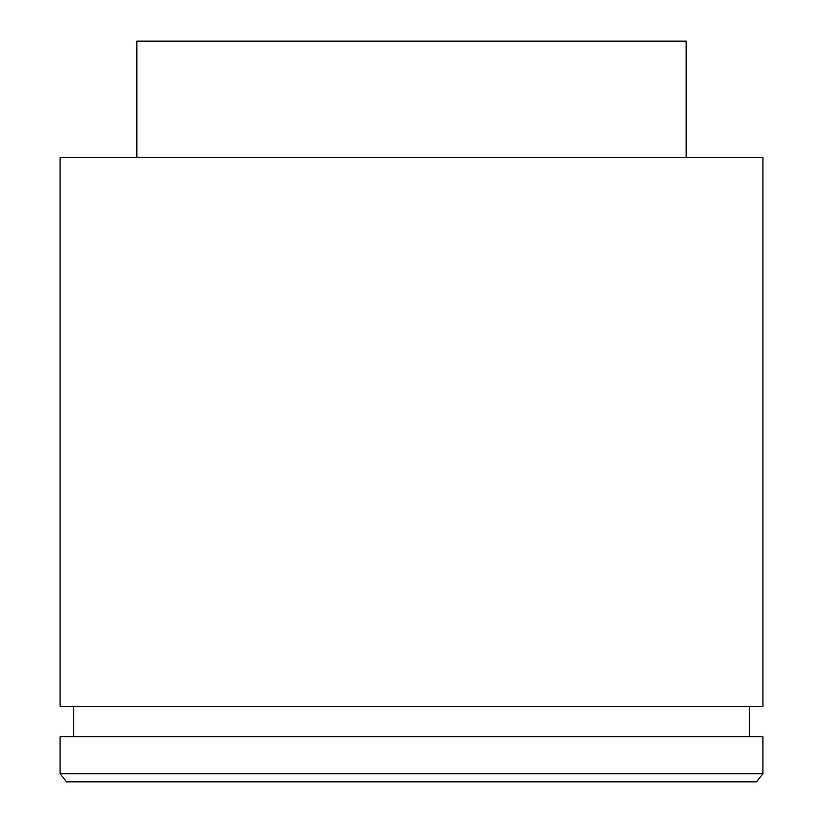 <?xml version="1.0" encoding="UTF-8"?>
<svg xmlns="http://www.w3.org/2000/svg" width="823" height="823" viewBox="0 0 823 823"><rect width="100%" height="100%" fill="white"/><g stroke="black" fill="none" stroke-linecap="round" stroke-linejoin="round"><path stroke-width="1.23" d="M756.44 781.85L66.56 781.85L60.069 773.743L762.931 773.743L756.44 781.85M762.931 773.743L762.931 736.708L60.069 736.708L60.069 773.743M73.586 706.432L73.586 736.708M749.414 706.432L749.414 736.708M762.931 157.388L60.069 157.388L60.069 706.432L762.931 706.432L762.931 157.388M686.156 157.388L686.156 41.15L136.844 41.15L136.844 157.388"/></g></svg>
